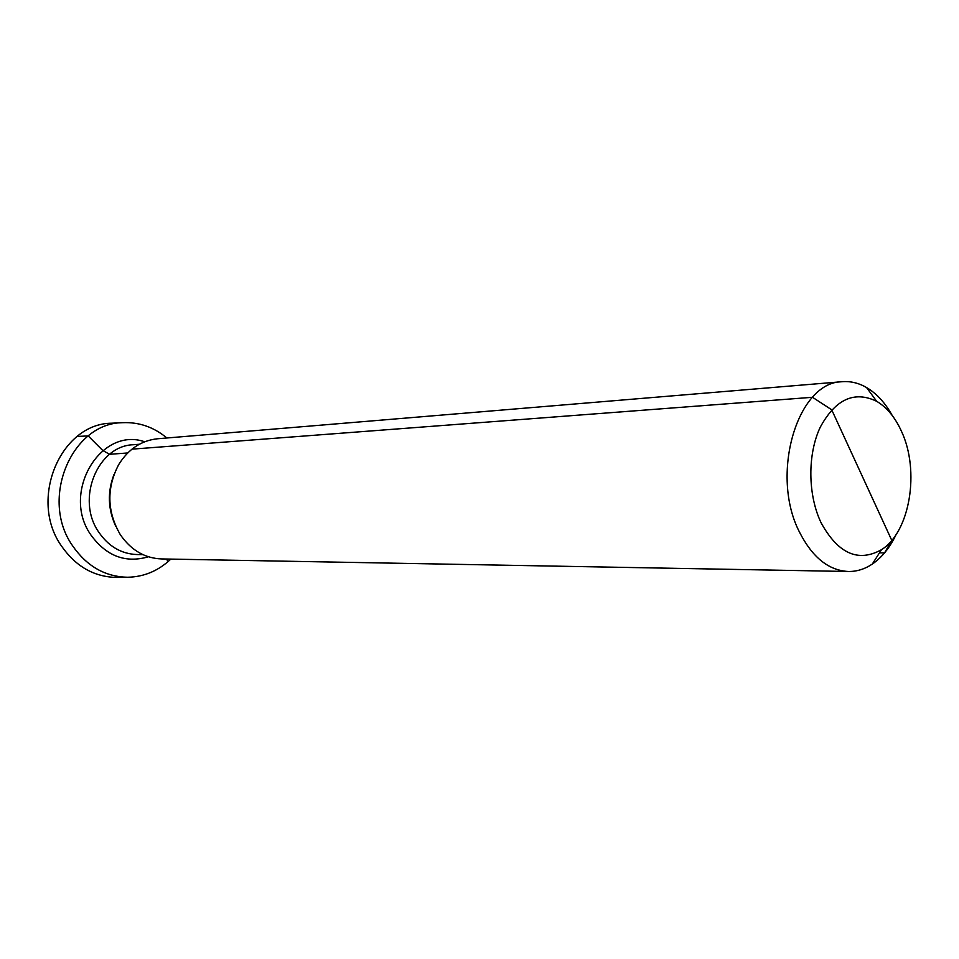 <?xml version="1.0" encoding="UTF-8"?>
<svg xmlns="http://www.w3.org/2000/svg" width="959" height="959" viewBox="0 0 959 959"><rect width="100%" height="100%" fill="white"/><g stroke="black" fill="none" stroke-linecap="round" stroke-linejoin="round"><path stroke-width="1.44" d="M881.489 549.699C910.055 531.897 920.053 470.785 901.508 431.382C895.179 417.417 886.895 407.383 876.67 401.294C854.301 390.553 835.493 399.196 820.245 427.223C807.418 454.326 807.754 494.856 821.072 522.727C838.082 553.679 858.221 562.669 881.489 549.699L872.282 564.084C864.754 569.119 856.795 571.588 848.415 571.492C828.696 570.485 812.429 557.443 799.614 532.353C769.657 474.957 797.277 381.766 842.254 381.694L157.552 438.766C141.285 440.505 128.338 449.112 118.7 464.6C106.497 487.975 106.94 511.171 120.031 534.187L121.014 535.673C131.623 550.502 145.109 558.258 161.448 558.929L848.415 571.492M892.206 415.451C885.169 402.804 876.622 393.502 866.552 387.532C858.713 383.001 850.609 381.059 842.254 381.694M896.078 534.559C889.88 547.637 881.944 557.479 872.282 564.084M170.81 559.097C158.463 570.821 144.114 576.874 127.739 577.246C105.202 576.815 86.79 566.278 72.5 545.659C39.487 499.004 71.805 422.763 122.728 422.679C139.079 421.996 153.8 427.091 166.89 437.987M113.078 423.147L111.759 423.207C60.729 423.291 28.35 499.375 61.424 545.923C75.725 566.505 94.174 577.006 116.758 577.438L118.089 577.414M77.2 436.441L88.228 435.937L102.817 450.526L109.602 454.29L127.691 452.972M131.958 449.16L812.525 397.29L831.705 409.793L891.762 540.349L884.57 552.887L879.475 552.84L884.57 552.887L891.762 540.349L862.177 476.048M166.926 559.025L167.681 561.95L166.926 559.025M114.001 474.489C107.336 491.931 107.888 509.133 115.679 526.107M139.343 444.257L133.385 444.736C97.614 445.683 75.725 499.124 98.597 531.897C108.439 546.354 121.218 553.906 136.957 554.542L142.927 554.638M148.417 556.771C125.497 563.436 106.293 556.124 90.817 534.846C60.932 492.602 100.635 426.323 144.689 441.775M876.67 401.294L866.552 387.532M122.728 422.679L111.759 423.207M127.739 577.246L116.758 577.438"/></g></svg>
